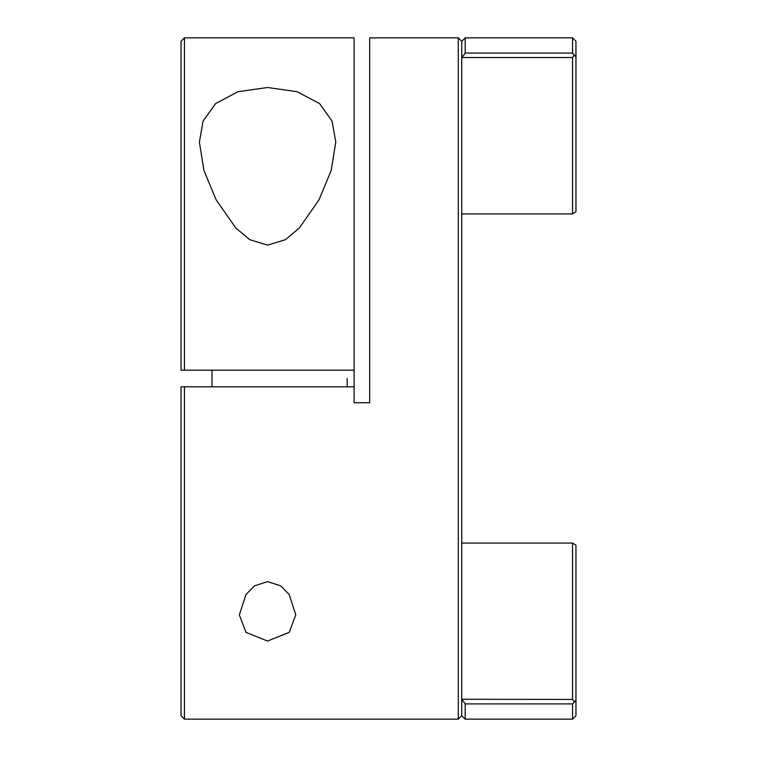 <?xml version="1.0" encoding="UTF-8"?>
<svg xmlns="http://www.w3.org/2000/svg" width="757" height="757" viewBox="0 0 757 757"><rect width="100%" height="100%" fill="white"/><g stroke="black" fill="none" stroke-linecap="round" stroke-linejoin="round"><path stroke-width="1.14" d="M267.571 581.613L254.626 585.786L245.949 594.538L239.363 614.902L245.978 632.379L267.571 641.037L289.183 632.379L295.779 614.902L289.212 594.557L280.535 585.795L267.571 581.613M267.571 87.5L238.02 91.701L215.603 103.577L203.084 121.111L199.394 142.098L203.917 170.391L216.124 199.791L235.815 228.008L249.753 239.676L267.571 245.117L285.389 239.676L299.308 228.027L318.99 199.857L331.206 170.467L335.767 142.098L332.049 121.063L319.53 103.548L297.151 91.711L267.571 87.5M572.547 37.85L575.954 41.257L575.954 211.828L572.547 213.928L572.547 57.541L461.95 57.541L465.205 53.085L572.547 53.085L572.547 37.85L465.205 37.85L461.742 41.313L461.742 699.25L572.547 699.44L572.547 543.072L575.954 545.172L575.954 715.744L572.547 719.15L572.547 703.906L465.205 703.906L465.205 719.15L461.742 715.687L458.288 719.15L458.288 37.85L369.671 37.85L369.671 402.724L354.096 402.724L354.096 370.192L181.046 370.192L181.046 41.257L184.453 37.85L184.453 370.192M572.547 543.072L461.742 543.072M347.151 378.5L347.226 386.808L347.151 378.5M354.096 386.808L184.453 386.808L184.453 719.15L458.288 719.15M212.017 386.808L212.017 370.192L212.017 386.808M461.742 699.25L461.742 715.687M572.547 213.928L461.742 213.928M465.205 703.906L461.921 699.44M465.205 37.85L465.205 53.085M354.096 370.192L354.096 37.85L184.453 37.85M184.453 719.15L181.046 715.744L181.046 386.808L184.453 386.808M182.749 386.808L181.046 386.808M181.046 370.192L182.749 370.192M572.547 53.085L575.954 56.614L574.175 55.308L572.547 57.541M572.547 699.44L574.175 701.692L575.954 700.386L572.547 703.906M461.742 41.313L458.288 37.85M572.547 719.15L465.205 719.15M335.758 142.098L335.758 143.177"/></g></svg>
